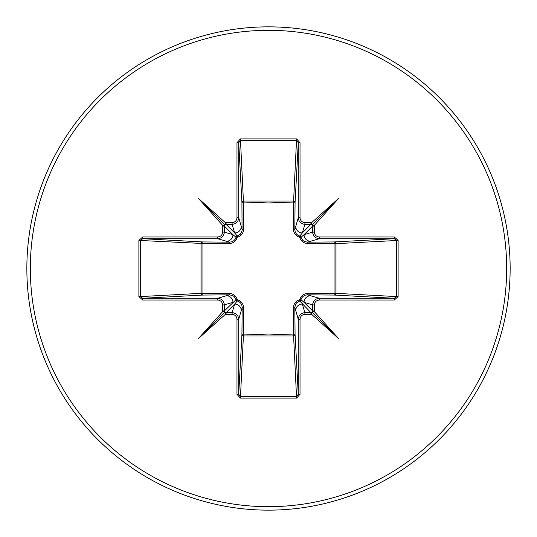 <?xml version="1.0" encoding="UTF-8"?>
<svg xmlns="http://www.w3.org/2000/svg" width="537" height="537" viewBox="0 0 537 537"><rect width="100%" height="100%" fill="white"/><g stroke="black" fill="none" stroke-linecap="round" stroke-linejoin="round"><path stroke-width="0.81" d="M314.373 226.09L312.641 226.09L312.413 225.211L314.306 225.399L314.373 232.105C314.682 235.045 316.313 236.669 319.267 236.978L319.267 238.717L307.5 242.16L334.43 241.932A1.739 0.564 89.5 0 1 334.981 243.456L335.987 243.67L335.987 293.33L334.981 293.544L334.981 243.456L308.003 243.583C303.848 243.415 301.089 241.314 299.72 237.28C295.692 235.924 293.591 233.159 293.417 228.997L293.544 202.019A1.739 0.564 -179.5 0 1 295.068 202.57L294.84 229.5L298.283 217.733L298.283 142.708L296.585 140.452L240.415 140.452L238.717 142.708L238.717 217.733C238.294 221.727 236.092 223.936 232.105 224.359L225.211 224.587L225.399 222.694L226.09 222.627L226.09 224.359L234.676 232.944L232.105 224.359L232.105 222.627C235.045 222.318 236.669 220.687 236.978 217.733L238.717 217.733L242.16 229.5A1.739 0.517 179.5 0 1 243.583 228.997C243.415 233.152 241.314 235.911 237.28 237.28C235.924 241.308 233.159 243.409 228.997 243.583L202.019 243.456L202.019 293.544L228.997 293.417C233.152 293.585 235.911 295.686 237.28 299.72C241.308 301.076 243.409 303.841 243.583 308.003L243.456 334.981L268.5 334.048L293.544 334.981L293.417 308.003C293.585 303.848 295.686 301.089 299.72 299.72C301.076 295.692 303.841 293.591 308.003 293.417L334.981 293.544A1.739 0.564 -89.5 0 1 334.43 295.068L307.5 294.84L319.267 298.283L319.267 300.022C316.313 300.331 314.682 301.955 314.373 304.895L314.306 311.601L338.719 338.719L311.601 314.306L304.895 314.373C301.955 314.682 300.331 316.313 300.022 319.267L300.022 394.292L296.585 398.112L240.415 398.112L236.978 394.292L236.978 319.267C236.669 316.313 235.045 314.682 232.105 314.373L225.399 314.306L198.281 338.719L222.694 311.601L222.627 304.895C222.318 301.955 220.687 300.331 217.733 300.022L142.708 300.022L138.888 296.585L140.452 296.585L142.708 298.283L142.708 300.022M225.211 224.587L224.359 226.09L224.359 232.105L232.944 234.676L236.032 237.26A1.739 1.725 135 0 1 237.26 236.032L240.435 234.159L242.046 230.863L241.932 202.57A1.739 1.564 176.9 0 1 243.67 201.013L293.33 201.013A1.739 1.564 -176.9 0 1 295.068 202.57L298.283 142.708L300.022 142.708L300.022 217.733C300.331 220.687 301.955 222.318 304.895 222.627L310.91 222.627L310.91 224.359L304.895 224.359C300.908 223.936 298.706 221.727 298.283 217.733L300.022 217.733M319.267 236.978L394.292 236.978L394.292 238.717L396.548 240.415L396.548 296.585L335.987 293.33A1.739 1.564 -86.9 0 1 334.43 295.068L394.292 298.283L396.548 296.585L398.112 296.585L394.292 300.022L319.267 300.022M236.978 217.733L236.978 142.708L240.415 138.888L296.585 138.888L293.544 202.019L268.5 202.952L243.456 202.019L243.583 228.997M268.5 510.15A241.65 241.65 0 0 0 510.15 268.5A241.65 241.65 0 0 0 268.5 26.85A241.65 241.65 0 0 0 26.85 268.5A241.65 241.65 0 0 0 268.5 510.15A241.65 241.65 0 0 1 26.85 268.5A241.65 241.65 0 0 1 268.5 26.85M217.733 300.022L217.733 298.283L229.5 294.84L202.57 295.068L142.708 298.283L217.733 298.283C221.727 298.706 223.936 300.908 224.359 304.895L224.359 310.91L224.896 312.104L226.09 312.641L232.105 312.641C236.092 313.064 238.294 315.273 238.717 319.267L238.717 394.292L240.415 396.548L296.585 396.548L298.283 394.292L298.283 319.267C298.706 315.273 300.908 313.064 304.895 312.641L311.789 312.413L311.601 314.306M311.789 312.413L312.641 310.91L312.641 304.895L304.056 302.324L300.968 299.74A1.739 1.725 -45 0 1 299.74 300.968L310.91 312.641L310.91 314.373M224.587 311.789L222.694 311.601M232.105 314.373L232.105 312.641L234.676 304.056L237.26 300.968A1.739 1.725 45 0 1 236.032 299.74L224.359 310.91L222.627 310.91M138.888 296.585L138.888 240.415L142.708 236.978L217.733 236.978C220.687 236.669 222.318 235.045 222.627 232.105L222.694 225.399L198.281 198.281L225.399 222.694M296.585 138.888L300.022 142.708M310.91 222.627L311.601 222.694L338.719 198.281L314.306 225.399M394.292 236.978L398.112 240.415L398.112 296.585M296.585 398.112L293.544 334.981A1.739 0.564 179.5 0 0 295.068 334.43A1.739 1.564 -3.1 0 1 293.33 335.987L243.67 335.987A1.739 1.564 3.1 0 1 241.932 334.43L242.16 307.5L238.717 319.267L236.978 319.267M300.022 319.267L298.283 319.267L294.84 307.5L295.068 334.43L298.283 394.292L300.022 394.292M142.708 236.978L142.708 238.717L202.57 241.932L229.5 242.16L217.733 238.717L142.708 238.717L140.452 240.415L140.452 296.585L201.013 293.33L201.013 243.67A1.739 1.564 93.1 0 1 202.57 241.932A1.739 0.564 -89.5 0 0 202.019 243.456L138.888 240.415M228.997 243.583A1.739 0.517 -89.5 0 1 229.5 242.16L231.769 241.818L233.884 240.67L235.273 239.099L236.032 237.26L237.28 237.28L237.26 236.032L234.676 232.944A6.619 6.592 163.3 0 0 241.294 226.352M202.57 295.068A1.739 1.564 86.9 0 1 201.013 293.33L202.019 293.544A1.739 0.564 89.5 0 0 202.57 295.068M304.895 222.627L304.895 224.359L302.324 232.944L299.74 236.032A1.739 1.725 -135 0 1 300.968 237.26L304.056 234.676L312.641 232.105C313.064 236.092 315.273 238.294 319.267 238.717L394.292 238.717L334.43 241.932A1.739 1.564 -93.1 0 1 335.987 243.67L398.112 240.415M312.413 225.211L310.91 224.359L302.324 232.944A6.619 6.592 -163.3 0 1 295.706 226.352M226.09 314.373L226.09 312.641L234.676 304.056A6.619 6.592 16.7 0 1 241.294 310.648M243.583 308.003A1.739 0.517 -179.5 0 1 242.16 307.5L241.818 305.231L240.67 303.116L239.099 301.727L237.26 300.968L237.28 299.72L236.032 299.74L234.159 296.565L232.662 295.551L229.5 294.84A1.739 0.517 89.5 0 1 228.997 293.417M226.352 295.706A6.619 6.592 73.3 0 1 232.944 302.324L224.359 304.895L222.627 304.895M222.627 232.105L224.359 232.105C223.936 236.092 221.727 238.294 217.733 238.717L217.733 236.978M222.627 226.09L224.359 226.09L232.944 234.676A6.619 6.592 106.7 0 1 226.352 241.294M295.706 310.648A6.619 6.592 -16.7 0 1 302.324 304.056L304.895 312.641L304.895 314.373M308.003 293.417A1.739 0.517 -89.5 0 1 307.5 294.84L305.231 295.182L303.116 296.33L301.727 297.901L300.968 299.74L299.72 299.72L299.74 300.968L296.565 302.841L295.551 304.338L294.84 307.5A1.739 0.517 179.5 0 1 293.417 308.003M314.373 304.895L312.641 304.895C313.064 300.908 315.273 298.706 319.267 298.283L394.292 298.283L394.292 300.022M314.373 310.91L312.641 310.91L304.056 302.324A6.619 6.592 -73.3 0 1 310.648 295.706M293.417 228.997A1.739 0.517 -179.5 0 1 294.84 229.5L295.182 231.769L296.33 233.884L297.901 235.273L299.74 236.032L299.72 237.28L300.968 237.26L302.841 240.435L304.338 241.449L307.5 242.16A1.739 0.517 89.5 0 1 308.003 243.583M310.648 241.294A6.619 6.592 -106.7 0 1 304.056 234.676L312.641 226.09L312.641 232.105L314.373 232.105M236.978 394.292L238.717 394.292L241.932 334.43A1.739 0.564 -179.5 0 0 243.456 334.981L240.415 398.112M236.978 142.708L238.717 142.708L241.932 202.57A1.739 0.564 179.5 0 1 243.456 202.019L240.415 138.888M225.399 314.306L225.211 312.413M222.694 225.399L224.587 225.211M314.306 311.601L312.413 311.789M311.601 222.694L311.789 224.587M198.281 338.719L224.896 312.104M338.719 338.719L312.104 312.104M338.719 198.281L312.104 224.896M198.281 198.281L224.896 224.896M268.5 506.673A238.173 238.173 0 0 0 506.673 268.5A238.173 238.173 0 0 0 268.5 30.327A238.173 238.173 0 0 0 30.327 268.5A238.173 238.173 0 0 0 268.5 506.673M226.09 222.627L232.105 222.627"/></g></svg>
